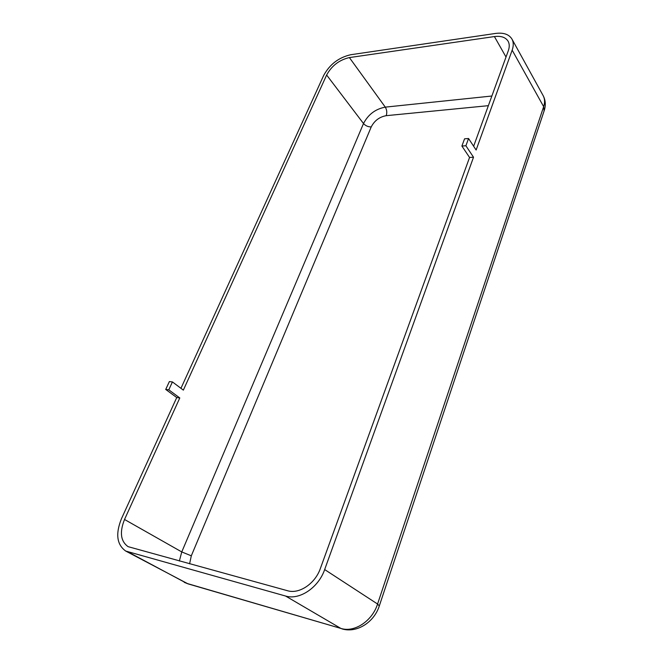 <?xml version="1.0" encoding="UTF-8"?>
<svg xmlns="http://www.w3.org/2000/svg" width="663" height="663" viewBox="0 0 663 663"><rect width="100%" height="100%" fill="white"/><g stroke="black" fill="none" stroke-linecap="round" stroke-linejoin="round"><path stroke-width="0.99" d="M172.43 381.929L169.372 381.573L165.725 389.438L168.783 389.827L172.43 381.929L183.353 390.126L326.635 75.018C331.74 65.695 339.323 59.885 349.393 57.582L494.407 36.564C501.071 35.727 505.654 37.294 508.14 41.28C509.549 43.891 509.607 47.023 508.322 50.678L473.639 146.241M180.949 388.319L323.693 75.416C329.735 64.377 338.727 57.482 350.669 54.739L495.576 33.44C503.532 32.421 508.993 34.302 511.952 39.067C513.61 42.15 513.676 45.855 512.168 50.164L476.125 150.02L468.55 138.509L464.564 138.816L461.896 146.042L469.561 157.463L473.523 157.214L324.663 569.558C318.53 587.609 299.461 600.413 285.562 596.029L125.73 551.061C116.796 544.671 115.379 533.889 121.462 518.715L176.739 397.551L179.789 397.949L124.528 519.477C119.439 532.232 120.625 541.281 128.092 546.652L287.543 590.733C299.237 594.355 315.19 583.614 320.37 568.481L469.561 157.463M168.783 389.827L179.789 397.949M461.896 146.042L465.89 145.761L468.55 138.509M465.89 145.761L473.523 157.214M165.725 389.438L176.739 397.551M179.358 561.022L181.761 551.931L124.528 519.477M189.593 563.832L191.309 555.818L181.761 551.931L363.506 123.525C368.214 114.459 375.473 108.997 385.286 107.133L349.393 57.582M506.018 57.026L494.407 36.564M191.309 555.818L371.23 126.915C374.454 120.666 379.443 116.92 386.197 115.677C387.192 112.635 386.894 109.785 385.286 107.133L491.863 96.019M386.197 115.677L488.358 105.674M371.23 126.915C368.139 126.948 365.562 125.821 363.506 123.525L326.635 75.018M341.917 628.864C356.827 633.438 374.172 622.209 379.294 605.949L377.57 604.026C372.241 621.057 354.374 632.833 340.857 628.416L188.043 583.871L125.73 551.061M285.562 596.029L340.857 628.416L186.916 583.423L128.431 552.146M379.344 605.8L544.108 110.92L543.652 106.652L377.57 604.026L324.663 569.558M511.952 39.067L543.171 95.671C544.845 98.795 545.011 102.45 543.652 106.652L512.168 50.164M188.043 583.871L184.231 582.329M543.171 95.671C545.558 100.246 545.922 105.16 544.273 110.439"/></g></svg>
